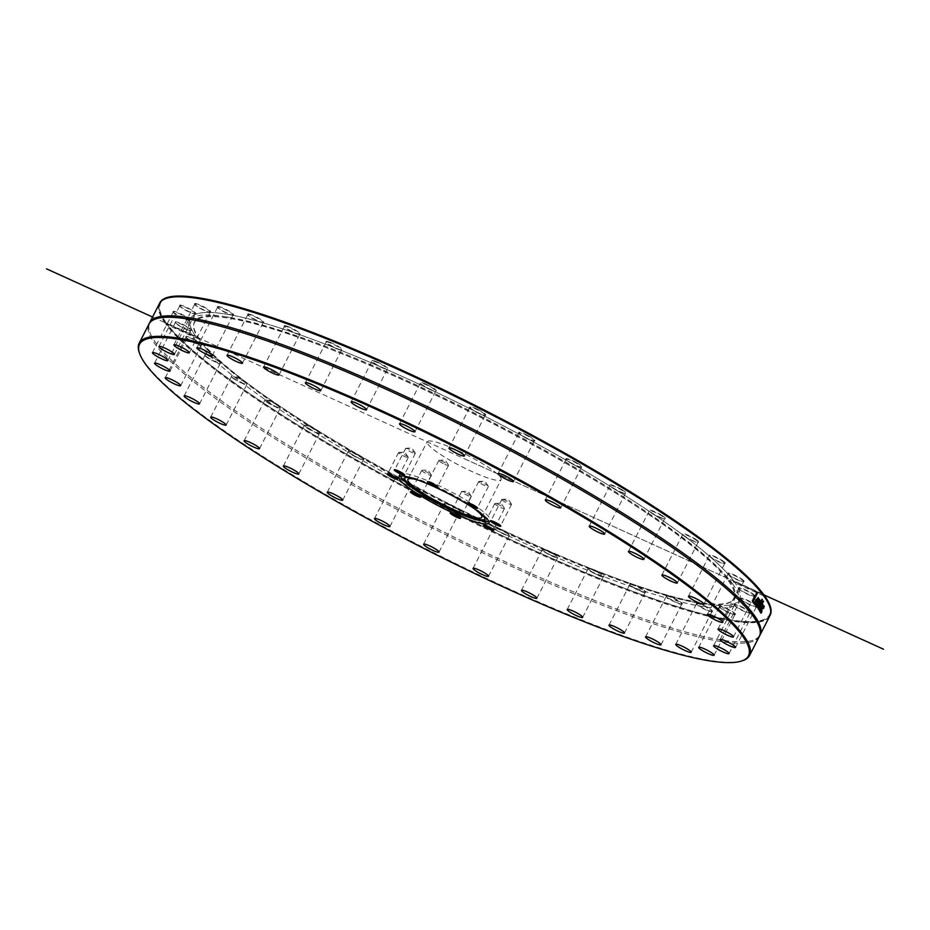 <?xml version="1.0" encoding="UTF-8"?>
<svg xmlns="http://www.w3.org/2000/svg" width="930" height="930" viewBox="0 0 930 930"><rect width="100%" height="100%" fill="white"/><g stroke="black" fill="none" stroke-linecap="round" stroke-linejoin="round"><path stroke-width="0.7" stroke-dasharray="4.65 3.49" d="M467.802 502.874A5.441 0.825 27.1 0 1 467.813 502.805A5.441 0.825 27.1 0 1 467.93 502.712A5.441 0.825 27.1 0 1 475.265 505.792A5.441 0.825 27.1 0 1 477.497 507.606A5.441 0.825 27.1 0 1 477.497 507.757A5.441 0.825 27.1 0 1 477.439 507.803M480.903 483.53A5.441 0.825 -152.9 0 0 488.355 486.53A5.441 0.825 -152.9 0 0 488.285 486.25A5.441 0.825 -152.9 0 0 483.891 483.309A5.441 0.825 -152.9 0 0 478.938 481.461A5.441 0.825 -152.9 0 0 478.671 481.566A5.441 0.825 -152.9 0 0 480.903 483.53M427.951 481.717A5.441 0.825 27.1 0 1 427.963 481.647A5.441 0.825 27.1 0 1 428.079 481.566A5.441 0.825 27.1 0 1 431.764 482.705A5.441 0.825 27.1 0 1 437.646 486.46A5.441 0.825 27.1 0 1 437.646 486.611A5.441 0.825 27.1 0 1 437.6 486.657M444.714 464.326A5.441 0.825 -152.9 0 0 448.504 465.372A5.441 0.825 -152.9 0 0 448.446 465.105A5.441 0.825 -152.9 0 0 444.052 462.164A5.441 0.825 -152.9 0 0 439.088 460.315A5.441 0.825 -152.9 0 0 438.832 460.42A5.441 0.825 -152.9 0 0 444.714 464.326M394.773 469.685A5.441 0.825 27.1 0 1 394.785 469.615A5.441 0.825 27.1 0 1 394.913 469.534A5.441 0.825 27.1 0 1 395.541 469.557A5.441 0.825 27.1 0 1 400.807 471.777A5.441 0.825 27.1 0 1 404.469 474.428A5.441 0.825 27.1 0 1 404.469 474.567A5.441 0.825 27.1 0 1 404.422 474.625M414.582 453.398A5.441 0.825 -152.9 0 0 415.338 453.34A5.441 0.825 -152.9 0 0 415.268 453.061A5.441 0.825 -152.9 0 0 410.874 450.12A5.441 0.825 -152.9 0 0 405.91 448.283A5.441 0.825 -152.9 0 0 405.654 448.388A5.441 0.825 -152.9 0 0 408.956 450.98A5.441 0.825 -152.9 0 0 414.582 453.398M387.705 473.812A5.441 0.825 27.1 0 1 387.717 473.742A5.441 0.825 27.1 0 1 387.833 473.661A5.441 0.825 27.1 0 1 392.6 475.311A5.441 0.825 27.1 0 1 397.296 478.369A5.441 0.825 27.1 0 1 397.401 478.555A5.441 0.825 27.1 0 1 397.401 478.694A5.441 0.825 27.1 0 1 397.354 478.752M408.165 457.142A5.441 0.825 -152.9 0 0 403.713 454.212A5.441 0.825 -152.9 0 0 398.842 452.41A5.441 0.825 -152.9 0 0 398.586 452.515A5.441 0.825 -152.9 0 0 403.05 455.735A5.441 0.825 -152.9 0 0 408.27 457.467A5.441 0.825 -152.9 0 0 408.2 457.188A5.441 0.825 -152.9 0 0 408.165 457.142M410.886 491.679A5.441 0.825 27.1 0 1 410.897 491.61A5.441 0.825 27.1 0 1 411.014 491.528A5.441 0.825 27.1 0 1 418.349 494.609A5.441 0.825 27.1 0 1 420.581 496.422A5.441 0.825 27.1 0 1 420.581 496.574A5.441 0.825 27.1 0 1 420.534 496.62M429.218 473.37A5.441 0.825 -152.9 0 0 422.022 470.278A5.441 0.825 -152.9 0 0 421.755 470.382A5.441 0.825 -152.9 0 0 426.219 473.603A5.441 0.825 -152.9 0 0 431.439 475.335A5.441 0.825 -152.9 0 0 431.369 475.067A5.441 0.825 -152.9 0 0 429.218 473.37M450.725 512.837A5.441 0.825 27.1 0 1 450.748 512.767A5.441 0.825 27.1 0 1 450.864 512.674A5.441 0.825 27.1 0 1 454.538 513.813A5.441 0.825 27.1 0 1 460.42 517.568A5.441 0.825 27.1 0 1 460.42 517.719A5.441 0.825 27.1 0 1 460.373 517.766M465.395 492.586A5.441 0.825 -152.9 0 0 461.861 491.424A5.441 0.825 -152.9 0 0 461.606 491.528A5.441 0.825 -152.9 0 0 466.07 494.748A5.441 0.825 -152.9 0 0 471.289 496.492A5.441 0.825 -152.9 0 0 471.219 496.213A5.441 0.825 -152.9 0 0 465.395 492.586M483.902 524.869A5.441 0.825 27.1 0 1 483.914 524.799A5.441 0.825 27.1 0 1 484.03 524.718A5.441 0.825 27.1 0 1 484.67 524.741A5.441 0.825 27.1 0 1 489.936 526.961A5.441 0.825 27.1 0 1 493.598 529.612A5.441 0.825 27.1 0 1 493.598 529.751A5.441 0.825 27.1 0 1 493.551 529.809M495.527 503.514A5.441 0.825 -152.9 0 0 495.039 503.467A5.441 0.825 -152.9 0 0 494.783 503.572A5.441 0.825 -152.9 0 0 499.247 506.78A5.441 0.825 -152.9 0 0 504.455 508.524A5.441 0.825 -152.9 0 0 504.397 508.245A5.441 0.825 -152.9 0 0 500.549 505.595A5.441 0.825 -152.9 0 0 495.527 503.514M490.97 520.742A5.441 0.825 27.1 0 1 490.982 520.672A5.441 0.825 27.1 0 1 491.098 520.591A5.441 0.825 27.1 0 1 495.864 522.242A5.441 0.825 27.1 0 1 500.573 525.299A5.441 0.825 27.1 0 1 500.666 525.485A5.441 0.825 27.1 0 1 500.666 525.624A5.441 0.825 27.1 0 1 500.619 525.683M501.944 499.77A5.441 0.825 -152.9 0 0 507.024 503.014A5.441 0.825 -152.9 0 0 511.535 504.397A5.441 0.825 -152.9 0 0 511.465 504.118A5.441 0.825 -152.9 0 0 507.071 501.177A5.441 0.825 -152.9 0 0 502.107 499.34A5.441 0.825 -152.9 0 0 501.851 499.445A5.441 0.825 -152.9 0 0 501.944 499.77M139.175 352.249A342.821 52.394 -152.9 0 0 145.452 363.479A342.821 52.394 -152.9 0 0 441.89 556.768A342.821 52.394 -152.9 0 0 742.198 660.823M759.322 636.411A342.821 52.394 27.1 0 1 520.079 570.288A342.821 52.394 27.1 0 1 148.963 324.07M769.808 615.916A342.821 52.394 27.1 0 1 486.285 529.031A342.821 52.394 27.1 0 1 165.877 324.128L167.168 324.024A341.996 52.278 -152.9 0 0 510.64 539.586A341.996 52.278 -152.9 0 0 769.47 605.756M759.647 635.69A342.821 52.394 27.1 0 1 747.743 641.386A342.821 52.394 27.1 0 1 520.8 568.893A342.821 52.394 27.1 0 1 151.706 336.369A342.821 52.394 27.1 0 1 149.358 323.384M167.888 297.902A341.996 52.278 -152.9 0 0 166.412 322.989L165.54 323.663A342.821 52.394 27.1 0 1 159.448 303.575M762.833 594.026L733.514 580.704L733.456 582.087L734.27 581.738L763.17 594.875M733.456 582.087L734.27 581.738A308.376 47.139 27.1 0 1 739.524 599.501A308.376 47.139 27.1 0 1 485.007 521.602A308.376 47.139 27.1 0 1 196.486 337.346L195.742 337.764L165.714 324.117M757.869 608.766L761.728 599.094L758.764 607.464L763.216 601.222L759.101 607.615M754.102 602.129L753.567 603.163L752.184 601.524L756.997 593.119M756.915 600.71L757.845 599.42M757.497 599.269L757.438 598.362M754.8 604.639L755.334 600.024L757.927 597.479M754.939 603.512L755.916 603.419L755.3 604.628M758.031 598.804L756.741 601.896L755.59 600.466M759.136 601.594L757.485 605.686L760.589 601.245L757.776 605.825M756.032 605.837L758.613 598.641L756.555 604.454L759.624 600.396M757.055 607.011L758.857 601.466L756.846 604.581M760.356 609.627L760.81 607.511L759.647 609.917L760.717 609.789M760.17 610.685L759.729 611.556L759.891 610.545M761.589 607.906L760.542 609.952M762.798 605.105L762.03 607.058M759.415 610.998L759.752 608.173L760.961 606.581L761.751 606.918L762.286 605.581L761.589 604.919L762.53 603.954M760.601 612.975L761.589 608.58L763.867 605.965L763.274 608.232L763.367 606.93L761.786 608.894L760.601 612.975M167.168 324.024L196.486 337.346L195.73 336.311L166.412 322.989M195.73 336.311A308.376 47.139 27.1 0 1 190.476 318.548A308.376 47.139 27.1 0 1 444.993 396.447A308.376 47.139 27.1 0 1 733.514 580.704M724.005 561.755A9.079 1.383 27.1 0 1 725.051 563.464A9.079 1.383 27.1 0 1 716.53 560.418A9.079 1.383 27.1 0 1 709.079 555.291A9.079 1.383 27.1 0 1 714.6 556.442A9.079 1.383 27.1 0 1 724.005 561.755M662.125 515.592A9.079 1.383 27.1 0 1 665.066 518.649A9.079 1.383 27.1 0 1 656.545 515.604A9.079 1.383 27.1 0 1 649.094 510.477A9.079 1.383 27.1 0 1 653.325 511.082A9.079 1.383 27.1 0 1 662.125 515.592M576.461 462.617A9.079 1.383 27.1 0 1 581.901 467.151A9.079 1.383 27.1 0 1 573.38 464.117A9.079 1.383 27.1 0 1 565.928 458.978A9.079 1.383 27.1 0 1 576.461 462.617M477.357 409.2A9.079 1.383 27.1 0 1 485.588 415.199A9.079 1.383 27.1 0 1 477.067 412.153A9.079 1.383 27.1 0 1 469.615 407.026A9.079 1.383 27.1 0 1 477.357 409.2M376.755 361.793A9.079 1.383 27.1 0 1 385.113 366.199A9.079 1.383 27.1 0 1 387.74 369.047A9.079 1.383 27.1 0 1 379.219 366.002A9.079 1.383 27.1 0 1 371.768 360.875A9.079 1.383 27.1 0 1 376.755 361.793M286.8 326.116A9.079 1.383 27.1 0 1 296.391 330.685A9.079 1.383 27.1 0 1 300.169 334.254A9.079 1.383 27.1 0 1 291.648 331.22A9.079 1.383 27.1 0 1 284.196 326.081A9.079 1.383 27.1 0 1 286.8 326.116M218.341 306.47A9.079 1.383 27.1 0 1 228.373 310.713A9.079 1.383 27.1 0 1 233.418 315.038A9.079 1.383 27.1 0 1 224.897 311.992A9.079 1.383 27.1 0 1 217.446 306.865A9.079 1.383 27.1 0 1 218.341 306.47M179.641 305.226A9.079 1.383 27.1 0 1 189.15 308.621A9.079 1.383 27.1 0 1 195.556 313.701A9.079 1.383 27.1 0 1 187.046 310.655A9.079 1.383 27.1 0 1 179.595 305.528A9.079 1.383 27.1 0 1 179.641 305.226M175.34 322.536A9.079 1.383 27.1 0 1 175.177 322.233A9.079 1.383 27.1 0 1 183.896 324.896A9.079 1.383 27.1 0 1 191.15 330.406A9.079 1.383 27.1 0 1 183.198 327.651A9.079 1.383 27.1 0 1 175.34 322.536A8.672 1.325 -152.9 0 0 175.363 322.768A8.672 1.325 -152.9 0 0 175.514 323.047A8.672 1.325 -152.9 0 0 183.012 327.941A8.672 1.325 -152.9 0 0 190.615 330.569A8.672 1.325 -152.9 0 0 190.801 330.441A8.672 1.325 -152.9 0 0 190.638 329.929A8.672 1.325 -152.9 0 0 182.536 324.744A8.672 1.325 -152.9 0 0 175.363 322.536L154.554 363.2M173.061 311.643A9.079 1.383 27.1 0 1 181.931 314.433A9.079 1.383 27.1 0 1 189.046 319.874A9.079 1.383 27.1 0 1 180.525 316.828A9.079 1.383 27.1 0 1 173.073 311.701A9.079 1.383 27.1 0 1 173.061 311.643M194.893 303.482A9.079 1.383 27.1 0 1 204.774 307.365A9.079 1.383 27.1 0 1 210.506 312.073A9.079 1.383 27.1 0 1 201.984 309.027A9.079 1.383 27.1 0 1 194.533 303.901A9.079 1.383 27.1 0 1 194.893 303.482M249.298 314.096A9.079 1.383 27.1 0 1 259.214 318.56A9.079 1.383 27.1 0 1 263.608 322.512A9.079 1.383 27.1 0 1 255.099 319.467A9.079 1.383 27.1 0 1 247.647 314.34A9.079 1.383 27.1 0 1 249.298 314.096M329.731 342.182A9.079 1.383 27.1 0 1 338.776 346.727A9.079 1.383 27.1 0 1 341.961 349.924A9.079 1.383 27.1 0 1 333.44 346.89A9.079 1.383 27.1 0 1 325.988 341.752A9.079 1.383 27.1 0 1 329.731 342.182M426.475 384.357A9.079 1.383 27.1 0 1 436.1 391.019A9.079 1.383 27.1 0 1 427.591 387.984A9.079 1.383 27.1 0 1 420.139 382.846A9.079 1.383 27.1 0 1 426.475 384.357M527.868 435.542A9.079 1.383 27.1 0 1 534.68 440.832A9.079 1.383 27.1 0 1 526.159 437.798A9.079 1.383 27.1 0 1 518.707 432.659A9.079 1.383 27.1 0 1 527.868 435.542M621.67 489.564A9.079 1.383 27.1 0 1 625.809 493.353A9.079 1.383 27.1 0 1 617.288 490.319A9.079 1.383 27.1 0 1 609.836 485.181A9.079 1.383 27.1 0 1 613.451 485.565A9.079 1.383 27.1 0 1 621.67 489.564M696.582 539.9A9.079 1.383 27.1 0 1 698.488 542.26A9.079 1.383 27.1 0 1 689.967 539.214A9.079 1.383 27.1 0 1 682.515 534.087A9.079 1.383 27.1 0 1 687.375 534.948A9.079 1.383 27.1 0 1 696.582 539.9M743.558 580.483A9.079 1.383 27.1 0 1 743.954 581.634A9.079 1.383 27.1 0 1 735.432 578.588A9.079 1.383 27.1 0 1 727.981 573.461A9.079 1.383 27.1 0 1 734.188 574.903A9.079 1.383 27.1 0 1 743.558 580.483M186.442 337.567A9.079 1.383 27.1 0 1 185.849 336.8A9.079 1.383 27.1 0 1 194.568 339.462A9.079 1.383 27.1 0 1 201.822 344.972A9.079 1.383 27.1 0 1 194.568 342.566A9.079 1.383 27.1 0 1 186.442 337.567M233.418 378.15A9.079 1.383 27.1 0 1 231.314 376.173A9.079 1.383 27.1 0 1 240.033 378.836A9.079 1.383 27.1 0 1 247.287 384.346A9.079 1.383 27.1 0 1 241.44 382.59A9.079 1.383 27.1 0 1 233.418 378.15M308.33 428.486A9.079 1.383 27.1 0 1 303.994 425.08A9.079 1.383 27.1 0 1 312.713 427.73A9.079 1.383 27.1 0 1 319.967 433.252A9.079 1.383 27.1 0 1 308.33 428.486M402.132 482.507A9.079 1.383 27.1 0 1 395.122 477.601A9.079 1.383 27.1 0 1 403.841 480.252A9.079 1.383 27.1 0 1 411.095 485.774A9.079 1.383 27.1 0 1 402.132 482.507M503.525 533.692A9.079 1.383 27.1 0 1 493.702 527.403A9.079 1.383 27.1 0 1 502.409 530.065A9.079 1.383 27.1 0 1 509.675 535.587A9.079 1.383 27.1 0 1 503.525 533.692M600.269 575.868A9.079 1.383 27.1 0 1 587.841 568.509A9.079 1.383 27.1 0 1 596.56 571.159A9.079 1.383 27.1 0 1 603.814 576.681A9.079 1.383 27.1 0 1 600.269 575.868M680.702 603.954A9.079 1.383 27.1 0 1 671.96 600.164A9.079 1.383 27.1 0 1 666.194 595.921A9.079 1.383 27.1 0 1 674.901 598.583A9.079 1.383 27.1 0 1 682.167 604.093A9.079 1.383 27.1 0 1 680.702 603.954M735.107 614.567A9.079 1.383 27.1 0 1 726.458 611.336A9.079 1.383 27.1 0 1 719.297 606.36A9.079 1.383 27.1 0 1 728.016 609.022A9.079 1.383 27.1 0 1 735.27 614.532A9.079 1.383 27.1 0 1 735.107 614.567M756.939 606.407A9.079 1.383 27.1 0 1 756.729 606.732A9.079 1.383 27.1 0 1 748.208 603.686A9.079 1.383 27.1 0 1 740.757 598.56A9.079 1.383 27.1 0 1 748.359 600.664A9.079 1.383 27.1 0 1 756.939 606.407M754.66 595.525A9.079 1.383 27.1 0 1 754.625 596.2A9.079 1.383 27.1 0 1 746.104 593.154A9.079 1.383 27.1 0 1 738.653 588.027A9.079 1.383 27.1 0 1 745.546 589.794A9.079 1.383 27.1 0 1 754.66 595.525M750.359 612.823A9.079 1.383 27.1 0 1 750.219 612.905A9.079 1.383 27.1 0 1 741.698 609.859A9.079 1.383 27.1 0 1 734.247 604.733A9.079 1.383 27.1 0 1 742.547 607.185A9.079 1.383 27.1 0 1 750.359 612.823M711.659 611.58A9.079 1.383 27.1 0 1 702.836 608.011A9.079 1.383 27.1 0 1 696.384 603.396A9.079 1.383 27.1 0 1 705.103 606.058A9.079 1.383 27.1 0 1 712.357 611.568A9.079 1.383 27.1 0 1 711.659 611.58M643.2 591.933A9.079 1.383 27.1 0 1 634.748 588.039A9.079 1.383 27.1 0 1 629.645 584.18A9.079 1.383 27.1 0 1 638.352 586.83A9.079 1.383 27.1 0 1 645.606 592.352A9.079 1.383 27.1 0 1 643.2 591.933M553.245 556.256A9.079 1.383 27.1 0 1 542.062 549.386A9.079 1.383 27.1 0 1 550.781 552.048A9.079 1.383 27.1 0 1 558.035 557.558A9.079 1.383 27.1 0 1 553.245 556.256M452.643 508.85A9.079 1.383 27.1 0 1 444.215 503.235A9.079 1.383 27.1 0 1 452.933 505.897A9.079 1.383 27.1 0 1 460.187 511.407A9.079 1.383 27.1 0 1 452.643 508.85M353.54 455.444A9.079 1.383 27.1 0 1 347.901 451.283A9.079 1.383 27.1 0 1 356.62 453.933A9.079 1.383 27.1 0 1 363.874 459.455A9.079 1.383 27.1 0 1 353.54 455.444M267.875 402.458A9.079 1.383 27.1 0 1 264.736 399.784A9.079 1.383 27.1 0 1 273.455 402.446A9.079 1.383 27.1 0 1 280.709 407.956A9.079 1.383 27.1 0 1 267.875 402.458M205.995 356.295A9.079 1.383 27.1 0 1 204.751 354.969A9.079 1.383 27.1 0 1 213.47 357.632A9.079 1.383 27.1 0 1 220.724 363.142A9.079 1.383 27.1 0 1 214.179 361.061A9.079 1.383 27.1 0 1 205.995 356.295M732.584 583.796A308.376 47.139 27.1 0 1 738.211 602.082A308.376 47.139 27.1 0 1 442.215 503.56A308.376 47.139 27.1 0 1 189.162 321.117A308.376 47.139 27.1 0 1 224.304 316.607A308.376 47.139 27.1 0 1 485.158 419.639A308.376 47.139 27.1 0 1 721.32 570.939A308.376 47.139 27.1 0 1 732.584 583.796M728.725 574.728A8.672 1.325 -152.9 0 0 736.502 579.495A8.672 1.325 -152.9 0 0 743.419 581.796A8.672 1.325 -152.9 0 0 743.605 581.657A8.672 1.325 -152.9 0 0 743.047 580.704A8.672 1.325 -152.9 0 0 734.677 575.647A8.672 1.325 -152.9 0 0 728.167 573.764A8.672 1.325 -152.9 0 0 728.167 573.996A8.672 1.325 -152.9 0 0 728.725 574.728M710.45 557.093A8.672 1.325 -152.9 0 0 718.262 561.65A8.672 1.325 -152.9 0 0 724.517 563.626A8.672 1.325 -152.9 0 0 724.702 563.499A8.672 1.325 -152.9 0 0 723.517 561.999A8.672 1.325 -152.9 0 0 715.112 557.175A8.672 1.325 -152.9 0 0 709.265 555.594A8.672 1.325 -152.9 0 0 709.265 555.826A8.672 1.325 -152.9 0 0 710.45 557.093M684.701 536.505A8.672 1.325 -152.9 0 0 692.362 540.737A8.672 1.325 -152.9 0 0 697.953 542.423A8.672 1.325 -152.9 0 0 698.139 542.283A8.672 1.325 -152.9 0 0 696.128 540.179A8.672 1.325 -152.9 0 0 687.898 535.68A8.672 1.325 -152.9 0 0 682.701 534.39A8.672 1.325 -152.9 0 0 682.701 534.622A8.672 1.325 -152.9 0 0 684.701 536.505M652.279 513.558A8.672 1.325 -152.9 0 0 664.532 518.812A8.672 1.325 -152.9 0 0 664.717 518.684A8.672 1.325 -152.9 0 0 661.718 515.894A8.672 1.325 -152.9 0 0 653.848 511.814A8.672 1.325 -152.9 0 0 649.279 510.779A8.672 1.325 -152.9 0 0 649.279 511.012A8.672 1.325 -152.9 0 0 652.279 513.558M614.149 488.971A8.672 1.325 -152.9 0 0 625.274 493.528A8.672 1.325 -152.9 0 0 625.46 493.388A8.672 1.325 -152.9 0 0 621.321 489.901A8.672 1.325 -152.9 0 0 610.022 485.495A8.672 1.325 -152.9 0 0 610.022 485.716A8.672 1.325 -152.9 0 0 614.149 488.971M571.497 463.489A8.672 1.325 -152.9 0 0 581.366 467.325A8.672 1.325 -152.9 0 0 581.552 467.186A8.672 1.325 -152.9 0 0 576.17 462.989A8.672 1.325 -152.9 0 0 566.114 459.292A8.672 1.325 -152.9 0 0 566.114 459.513A8.672 1.325 -152.9 0 0 571.497 463.489M525.59 437.879A8.672 1.325 -152.9 0 0 534.146 441.006A8.672 1.325 -152.9 0 0 534.332 440.867A8.672 1.325 -152.9 0 0 527.635 435.949A8.672 1.325 -152.9 0 0 518.894 432.973A8.672 1.325 -152.9 0 0 518.894 433.194A8.672 1.325 -152.9 0 0 525.59 437.879M477.846 412.932A8.672 1.325 -152.9 0 0 485.053 415.361A8.672 1.325 -152.9 0 0 485.239 415.233A8.672 1.325 -152.9 0 0 477.183 409.63A8.672 1.325 -152.9 0 0 469.801 407.328A8.672 1.325 -152.9 0 0 469.801 407.561A8.672 1.325 -152.9 0 0 477.846 412.932M429.707 389.379A8.672 1.325 -152.9 0 0 435.566 391.193A8.672 1.325 -152.9 0 0 435.752 391.053A8.672 1.325 -152.9 0 0 426.37 384.822A8.672 1.325 -152.9 0 0 420.314 383.16A8.672 1.325 -152.9 0 0 420.314 383.381A8.672 1.325 -152.9 0 0 429.707 389.379M382.625 367.966A8.672 1.325 -152.9 0 0 387.206 369.21A8.672 1.325 -152.9 0 0 387.392 369.082A8.672 1.325 -152.9 0 0 376.72 362.281A8.672 1.325 -152.9 0 0 371.954 361.177A8.672 1.325 -152.9 0 0 371.954 361.41A8.672 1.325 -152.9 0 0 382.625 367.966M338.043 349.331A8.672 1.325 -152.9 0 0 341.426 350.099A8.672 1.325 -152.9 0 0 341.612 349.959A8.672 1.325 -152.9 0 0 337.881 346.716A8.672 1.325 -152.9 0 0 329.743 342.693A8.672 1.325 -152.9 0 0 326.174 342.066A8.672 1.325 -152.9 0 0 326.174 342.287A8.672 1.325 -152.9 0 0 338.043 349.331M297.321 334.033A8.672 1.325 -152.9 0 0 299.623 334.428A8.672 1.325 -152.9 0 0 299.809 334.289A8.672 1.325 -152.9 0 0 295.484 330.696A8.672 1.325 -152.9 0 0 286.87 326.651A8.672 1.325 -152.9 0 0 284.371 326.395A8.672 1.325 -152.9 0 0 284.371 326.616A8.672 1.325 -152.9 0 0 289.242 330.313A8.672 1.325 -152.9 0 0 297.321 334.033M261.679 322.547A8.672 1.325 -152.9 0 0 263.074 322.675A8.672 1.325 -152.9 0 0 263.26 322.536A8.672 1.325 -152.9 0 0 258.319 318.583A8.672 1.325 -152.9 0 0 249.403 314.642A8.672 1.325 -152.9 0 0 247.822 314.642A8.672 1.325 -152.9 0 0 247.822 314.875A8.672 1.325 -152.9 0 0 253.332 318.92A8.672 1.325 -152.9 0 0 261.679 322.547M232.209 315.212A8.672 1.325 -152.9 0 0 232.884 315.2A8.672 1.325 -152.9 0 0 233.07 315.072A8.672 1.325 -152.9 0 0 227.49 310.76A8.672 1.325 -152.9 0 0 218.48 307.028A8.672 1.325 -152.9 0 0 217.632 307.167A8.672 1.325 -152.9 0 0 217.632 307.4A8.672 1.325 -152.9 0 0 223.793 311.806A8.672 1.325 -152.9 0 0 232.209 315.212M209.82 312.271A8.672 1.325 -152.9 0 0 209.971 312.236A8.672 1.325 -152.9 0 0 210.157 312.108A8.672 1.325 -152.9 0 0 203.914 307.435A8.672 1.325 -152.9 0 0 195.056 304.04A8.672 1.325 -152.9 0 0 194.719 304.203A8.672 1.325 -152.9 0 0 194.719 304.435A8.672 1.325 -152.9 0 0 201.543 309.19A8.672 1.325 -152.9 0 0 209.82 312.271M195.161 313.794A8.672 1.325 -152.9 0 0 195.207 313.736A8.672 1.325 -152.9 0 0 188.302 308.714A8.672 1.325 -152.9 0 0 179.816 305.772A8.672 1.325 -152.9 0 0 179.769 305.831A8.672 1.325 -152.9 0 0 179.769 306.063A8.672 1.325 -152.9 0 0 186.883 310.957A8.672 1.325 -152.9 0 0 195.021 313.863A8.672 1.325 -152.9 0 0 195.161 313.794M188.709 319.734A8.672 1.325 -152.9 0 0 181.106 314.538A8.672 1.325 -152.9 0 0 173.247 312.003A8.672 1.325 -152.9 0 0 173.236 312.178A8.672 1.325 -152.9 0 0 173.247 312.236A8.672 1.325 -152.9 0 0 180.374 317.13A8.672 1.325 -152.9 0 0 188.499 320.036A8.672 1.325 -152.9 0 0 188.685 319.908A8.672 1.325 -152.9 0 0 188.709 319.734M200.903 344.042A8.672 1.325 -152.9 0 0 192.533 338.997A8.672 1.325 -152.9 0 0 186.023 337.113A8.672 1.325 -152.9 0 0 186.023 337.334A8.672 1.325 -152.9 0 0 186.593 338.067A8.672 1.325 -152.9 0 0 194.358 342.845A8.672 1.325 -152.9 0 0 201.275 345.146A8.672 1.325 -152.9 0 0 201.461 345.007A8.672 1.325 -152.9 0 0 200.903 344.042M219.189 361.677A8.672 1.325 -152.9 0 0 210.785 356.853A8.672 1.325 -152.9 0 0 204.926 355.272A8.672 1.325 -152.9 0 0 204.926 355.504A8.672 1.325 -152.9 0 0 206.111 356.771A8.672 1.325 -152.9 0 0 213.935 361.328A8.672 1.325 -152.9 0 0 220.178 363.305A8.672 1.325 -152.9 0 0 220.364 363.177A8.672 1.325 -152.9 0 0 219.189 361.677M244.927 382.265A8.672 1.325 -152.9 0 0 236.697 377.778A8.672 1.325 -152.9 0 0 231.5 376.487A8.672 1.325 -152.9 0 0 231.5 376.708A8.672 1.325 -152.9 0 0 233.5 378.591A8.672 1.325 -152.9 0 0 241.161 382.835A8.672 1.325 -152.9 0 0 246.752 384.52A8.672 1.325 -152.9 0 0 246.938 384.381A8.672 1.325 -152.9 0 0 244.927 382.265M277.361 405.213A8.672 1.325 -152.9 0 0 269.491 401.121A8.672 1.325 -152.9 0 0 264.922 400.086A8.672 1.325 -152.9 0 0 264.922 400.319A8.672 1.325 -152.9 0 0 267.921 402.876A8.672 1.325 -152.9 0 0 280.174 408.131A8.672 1.325 -152.9 0 0 280.36 407.991A8.672 1.325 -152.9 0 0 277.361 405.213M315.479 429.788A8.672 1.325 -152.9 0 0 304.18 425.382A8.672 1.325 -152.9 0 0 304.18 425.615A8.672 1.325 -152.9 0 0 308.318 428.87A8.672 1.325 -152.9 0 0 319.432 433.415A8.672 1.325 -152.9 0 0 319.618 433.275A8.672 1.325 -152.9 0 0 315.479 429.788M358.143 455.281A8.672 1.325 -152.9 0 0 348.087 451.585A8.672 1.325 -152.9 0 0 348.087 451.817A8.672 1.325 -152.9 0 0 353.47 455.781A8.672 1.325 -152.9 0 0 363.339 459.618A8.672 1.325 -152.9 0 0 363.525 459.478A8.672 1.325 -152.9 0 0 358.143 455.281M404.039 480.891A8.672 1.325 -152.9 0 0 395.297 477.904A8.672 1.325 -152.9 0 0 395.297 478.136A8.672 1.325 -152.9 0 0 402.004 482.821A8.672 1.325 -152.9 0 0 410.549 485.937A8.672 1.325 -152.9 0 0 410.735 485.797A8.672 1.325 -152.9 0 0 404.039 480.891M451.782 505.839A8.672 1.325 -152.9 0 0 444.401 503.537A8.672 1.325 -152.9 0 0 444.401 503.769A8.672 1.325 -152.9 0 0 452.445 509.14A8.672 1.325 -152.9 0 0 459.653 511.57A8.672 1.325 -152.9 0 0 459.839 511.442A8.672 1.325 -152.9 0 0 451.782 505.839M499.933 529.391A8.672 1.325 -152.9 0 0 493.877 527.717A8.672 1.325 -152.9 0 0 493.877 527.949A8.672 1.325 -152.9 0 0 503.27 533.936A8.672 1.325 -152.9 0 0 509.129 535.75A8.672 1.325 -152.9 0 0 509.315 535.61A8.672 1.325 -152.9 0 0 499.933 529.391M547.003 550.804A8.672 1.325 -152.9 0 0 542.248 549.688A8.672 1.325 -152.9 0 0 542.248 549.921A8.672 1.325 -152.9 0 0 552.92 556.477A8.672 1.325 -152.9 0 0 557.5 557.733A8.672 1.325 -152.9 0 0 557.686 557.593A8.672 1.325 -152.9 0 0 547.003 550.804M591.585 569.439A8.672 1.325 -152.9 0 0 588.016 568.811A8.672 1.325 -152.9 0 0 588.016 569.044A8.672 1.325 -152.9 0 0 599.897 576.077A8.672 1.325 -152.9 0 0 603.268 576.844A8.672 1.325 -152.9 0 0 603.454 576.705A8.672 1.325 -152.9 0 0 599.734 573.473A8.672 1.325 -152.9 0 0 591.585 569.439M632.319 584.738A8.672 1.325 -152.9 0 0 629.819 584.482A8.672 1.325 -152.9 0 0 629.819 584.714A8.672 1.325 -152.9 0 0 634.69 588.399A8.672 1.325 -152.9 0 0 642.758 592.119A8.672 1.325 -152.9 0 0 645.071 592.515A8.672 1.325 -152.9 0 0 645.257 592.375A8.672 1.325 -152.9 0 0 640.933 588.783A8.672 1.325 -152.9 0 0 632.319 584.738M667.949 596.223A8.672 1.325 -152.9 0 0 666.368 596.223A8.672 1.325 -152.9 0 0 666.368 596.456A8.672 1.325 -152.9 0 0 671.879 600.501A8.672 1.325 -152.9 0 0 680.225 604.128A8.672 1.325 -152.9 0 0 681.62 604.268A8.672 1.325 -152.9 0 0 681.806 604.128A8.672 1.325 -152.9 0 0 676.866 600.176A8.672 1.325 -152.9 0 0 667.949 596.223M697.419 603.558A8.672 1.325 -152.9 0 0 696.558 603.698A8.672 1.325 -152.9 0 0 696.558 603.93A8.672 1.325 -152.9 0 0 702.731 608.336A8.672 1.325 -152.9 0 0 711.148 611.742A8.672 1.325 -152.9 0 0 711.81 611.731A8.672 1.325 -152.9 0 0 711.996 611.603A8.672 1.325 -152.9 0 0 706.416 607.29A8.672 1.325 -152.9 0 0 697.419 603.558M719.82 606.5A8.672 1.325 -152.9 0 0 719.483 606.662A8.672 1.325 -152.9 0 0 719.483 606.895A8.672 1.325 -152.9 0 0 726.318 611.649A8.672 1.325 -152.9 0 0 734.584 614.73A8.672 1.325 -152.9 0 0 734.735 614.707A8.672 1.325 -152.9 0 0 734.921 614.567A8.672 1.325 -152.9 0 0 728.678 609.894A8.672 1.325 -152.9 0 0 719.82 606.5M734.467 604.977A8.672 1.325 -152.9 0 0 734.421 605.035A8.672 1.325 -152.9 0 0 734.421 605.267A8.672 1.325 -152.9 0 0 741.536 610.173A8.672 1.325 -152.9 0 0 749.673 613.068A8.672 1.325 -152.9 0 0 749.813 612.998A8.672 1.325 -152.9 0 0 749.859 612.94A8.672 1.325 -152.9 0 0 742.954 607.918A8.672 1.325 -152.9 0 0 734.467 604.977M740.919 599.036A8.672 1.325 -152.9 0 0 740.943 599.094A8.672 1.325 -152.9 0 0 748.057 603.988A8.672 1.325 -152.9 0 0 756.195 606.895A8.672 1.325 -152.9 0 0 756.381 606.767A8.672 1.325 -152.9 0 0 756.392 606.592A8.672 1.325 -152.9 0 0 748.801 601.396A8.672 1.325 -152.9 0 0 740.943 598.862A8.672 1.325 -152.9 0 0 740.919 599.036M738.99 588.841A8.672 1.325 -152.9 0 0 746.488 593.735A8.672 1.325 -152.9 0 0 754.091 596.363A8.672 1.325 -152.9 0 0 754.277 596.235A8.672 1.325 -152.9 0 0 754.114 595.723A8.672 1.325 -152.9 0 0 746.011 590.538A8.672 1.325 -152.9 0 0 738.838 588.33A8.672 1.325 -152.9 0 0 738.838 588.562A8.672 1.325 -152.9 0 0 738.99 588.841M728.992 580.169A303.308 46.361 27.1 0 1 732.91 600.245A303.308 46.361 27.1 0 1 443.401 501.247A303.308 46.361 27.1 0 1 193.742 324.349A303.308 46.361 27.1 0 1 229.071 317.363A303.308 46.361 27.1 0 1 485.634 418.709A303.308 46.361 27.1 0 1 717.913 567.509A303.308 46.361 27.1 0 1 728.992 580.169M728.353 580.785A303.006 46.314 27.1 0 1 732.259 600.838A303.006 46.314 27.1 0 1 443.04 501.933A303.006 46.314 27.1 0 1 193.638 325.221A303.006 46.314 27.1 0 1 437.751 395.982A303.006 46.314 27.1 0 1 728.353 580.785M500.375 477.171A41.559 6.347 27.1 0 1 501.131 479.636A41.559 6.347 27.1 0 1 461.245 466.36A41.559 6.347 27.1 0 1 427.149 441.785A41.559 6.347 27.1 0 1 461.559 452.329A41.559 6.347 27.1 0 1 500.375 477.171M418.651 480.299A41.559 6.347 27.1 0 1 474.846 509.059M404.678 477.822A45.14 6.894 27.1 0 1 404.934 477.485A45.14 6.894 27.1 0 1 443.203 489.808A45.14 6.894 27.1 0 1 484.228 516.243A45.14 6.894 27.1 0 1 485.169 518.545A45.14 6.894 27.1 0 1 485.042 518.94M417.245 479.799A45.442 6.94 27.1 0 1 476.09 509.907M400.516 476.172A50.487 7.719 27.1 0 1 400.377 474.474A50.487 7.719 27.1 0 1 442.192 487.297A50.487 7.719 27.1 0 1 489.343 517.487A50.487 7.719 27.1 0 1 490.261 520.475A50.487 7.719 27.1 0 1 488.82 521.358M484.518 521.219A50.487 7.719 27.1 0 1 441.808 504.351A50.487 7.719 27.1 0 1 403.143 479.578M769.994 615.544A342.821 52.394 27.1 0 1 441.134 505.676A342.821 52.394 27.1 0 1 159.646 303.215A342.821 52.394 27.1 0 0 441.134 505.676A342.821 52.394 27.1 0 0 769.994 615.544M733.898 581.227A308.376 47.139 27.1 0 1 381.916 468.081A308.376 47.139 27.1 0 1 279.186 327.767A308.376 47.139 27.1 0 1 733.898 581.227M465 459.025L763.925 594.875M152.567 317.037L762.995 594.456M478.671 481.566L467.813 502.805M488.355 486.53L477.497 507.757M438.832 460.42L427.963 481.647M448.504 465.372L437.646 486.611M405.654 448.388L394.785 469.615M415.338 453.34L404.469 474.567M398.586 452.515L387.717 473.742M408.27 457.467L397.401 478.694M421.755 470.382L410.897 491.61M431.439 475.335L420.581 496.574M461.606 491.528L450.748 512.767M471.289 496.492L460.42 517.719M494.783 503.572L483.914 524.799M504.455 508.524L493.598 529.751M488.285 486.25L484.983 481.17L478.938 481.461M448.446 465.105L445.145 460.025L439.088 460.315M415.268 453.061L411.967 447.993L405.91 448.283M408.2 457.188L404.899 452.12L398.842 452.41M431.369 475.067L428.067 469.987L422.022 470.278M471.219 496.213L467.918 491.133L461.861 491.424M504.397 508.245L501.096 503.177L495.039 503.467M501.851 499.445L490.982 520.672M511.535 504.397L500.666 525.624M511.465 504.118L508.164 499.05L502.107 499.34M763.577 595.816L733.549 582.168M738.211 602.082L739.524 599.501M189.162 321.117L190.476 318.548M722.796 622.321L743.605 581.657M707.358 614.416L728.167 573.764M703.894 604.151L724.702 563.499M688.456 596.258L709.265 555.594M677.331 582.947L698.139 542.283M661.893 575.042L682.701 534.39M643.909 559.337L664.717 518.684M628.471 551.444L649.279 510.779M604.651 534.053L625.46 493.388M589.213 526.148L610.022 485.495M560.744 507.85L581.552 467.186M545.306 499.945L566.114 459.292M513.523 481.531L534.332 440.867M498.085 473.626L518.894 432.973M464.43 455.886L485.239 415.233M448.992 447.993L469.801 407.328M414.943 431.718L435.752 391.053M399.505 423.813L420.314 383.16M366.583 409.735L387.392 369.082M351.145 401.83L371.954 361.177M320.803 390.623L341.612 349.959M305.366 382.718L326.174 342.066M279 374.953L299.809 334.289M263.562 367.048L284.371 326.395M242.451 363.2L263.26 322.536M227.013 355.295L247.822 314.642M212.261 355.725L233.07 315.072M196.823 347.832L217.632 307.167M189.348 352.761L210.157 312.108M173.91 344.867L194.719 304.203M174.398 354.388L195.207 313.736M158.96 346.495L179.769 305.831M167.888 360.561L188.685 319.908M152.45 352.668L173.247 312.003M169.992 371.093L190.801 330.441M180.664 385.671L201.461 345.007M165.226 377.766L186.023 337.113M199.566 403.829L220.364 363.177M184.128 395.936L204.926 355.272M226.13 425.045L246.938 384.381M210.692 417.14L231.5 376.487M259.551 448.644L280.36 407.991M244.113 440.75L264.922 400.086M298.809 473.94L319.618 433.275M283.371 466.035L304.18 425.382M342.717 500.142L363.525 459.478M327.279 492.237L348.087 451.585M389.937 526.461L410.735 485.797M374.499 518.556L395.297 477.904M439.03 552.095L459.839 511.442M423.592 544.201L444.401 503.537M488.506 576.275L509.315 535.61M473.068 568.37L493.877 527.717M536.877 598.257L557.686 557.593M521.439 590.352L542.248 549.688M582.657 617.369L603.454 576.705M567.219 609.464L588.016 568.811M624.448 633.039L645.257 592.375M609.011 625.134L629.819 584.482M660.998 644.792L681.806 604.128M645.56 636.887L666.368 596.223M691.199 652.256L711.996 611.603M675.761 644.362L696.558 603.698M714.112 655.22L734.921 614.567M698.674 647.327L719.483 606.662M729.05 653.592L749.859 612.94M713.612 645.699L734.421 605.035M735.572 647.419L756.381 606.767M720.134 639.526L740.943 598.862M733.468 636.887L754.277 596.235M718.03 628.994L738.838 588.33M151.706 336.369C145.766 325.477 148.951 319.246 161.262 317.688M747.743 641.386C760.054 639.817 763.239 633.597 757.311 622.693M229.071 317.363L224.304 316.607M717.913 567.509L721.32 570.939M732.259 600.838L732.91 600.245M193.638 325.221L193.742 324.349M481.868 517.289L501.131 479.636M407.875 479.427L427.149 441.785M404.934 477.485L404.283 478.078M485.169 518.545L485.065 519.417M488.948 523.044L490.261 520.475M399.063 477.044L400.377 474.474"/><path stroke-width="1.4" d="M477.439 507.803A5.441 0.825 27.1 0 1 470.034 504.769A5.441 0.825 27.1 0 1 467.802 502.874M475.276 506.187A5.847 0.895 -152.9 0 0 467.383 502.886A5.847 0.895 -152.9 0 0 472.056 506.432A5.847 0.895 -152.9 0 0 477.671 508.14A5.847 0.895 -152.9 0 0 475.276 506.187M145.789 364.525A341.996 52.278 27.1 0 1 139.535 353.319A341.996 52.278 27.1 0 1 467.825 453.515A341.996 52.278 27.1 0 1 741.117 661.16A341.996 52.278 27.1 0 1 441.529 557.349A341.996 52.278 27.1 0 1 145.789 364.525M431.497 482.949A5.847 0.895 -152.9 0 0 427.544 481.74A5.847 0.895 -152.9 0 0 432.218 485.286A5.847 0.895 -152.9 0 0 437.821 486.995A5.847 0.895 -152.9 0 0 431.497 482.949M387.275 474.265A5.847 0.895 -152.9 0 0 393.146 477.95A5.847 0.895 -152.9 0 0 397.587 479.09A5.847 0.895 -152.9 0 0 392.786 475.788A5.847 0.895 -152.9 0 0 387.299 473.823A5.847 0.895 -152.9 0 0 387.275 474.265M456.525 517.138A5.847 0.895 -152.9 0 0 460.606 518.103A5.847 0.895 -152.9 0 0 455.805 514.802A5.847 0.895 -152.9 0 0 450.318 512.849A5.847 0.895 -152.9 0 0 456.525 517.138M500.735 525.822A5.847 0.895 -152.9 0 0 495.69 522.532A5.847 0.895 -152.9 0 0 490.563 520.754A5.847 0.895 -152.9 0 0 495.237 524.299A5.847 0.895 -152.9 0 0 500.851 526.02A5.847 0.895 -152.9 0 0 500.735 525.822M488.029 520.044A50.487 7.719 27.1 0 1 488.948 523.044A50.487 7.719 27.1 0 1 440.495 506.908A50.487 7.719 27.1 0 1 399.063 477.044A50.487 7.719 27.1 0 1 440.878 489.866A50.487 7.719 27.1 0 1 488.029 520.044M718.181 629.505A8.672 1.325 27.1 0 1 718.03 628.994A8.672 1.325 27.1 0 1 726.353 631.761A8.672 1.325 27.1 0 1 733.468 636.887A8.672 1.325 27.1 0 1 726.284 634.69A8.672 1.325 27.1 0 1 718.181 629.505M720.122 639.689A8.672 1.325 27.1 0 1 720.134 639.526A8.672 1.325 27.1 0 1 728.457 642.293A8.672 1.325 27.1 0 1 735.572 647.419A8.672 1.325 27.1 0 1 727.713 644.885A8.672 1.325 27.1 0 1 720.122 639.689M713.659 645.641A8.672 1.325 27.1 0 1 722.145 648.57A8.672 1.325 27.1 0 1 729.05 653.592A8.672 1.325 27.1 0 1 720.738 650.826A8.672 1.325 27.1 0 1 713.612 645.699A8.672 1.325 27.1 0 1 713.659 645.641M699.011 647.164A8.672 1.325 27.1 0 1 707.87 650.558A8.672 1.325 27.1 0 1 714.112 655.22A8.672 1.325 27.1 0 1 705.789 652.453A8.672 1.325 27.1 0 1 698.674 647.327A8.672 1.325 27.1 0 1 699.011 647.164M676.61 644.211A8.672 1.325 27.1 0 1 685.608 647.943A8.672 1.325 27.1 0 1 691.199 652.256A8.672 1.325 27.1 0 1 682.876 649.489A8.672 1.325 27.1 0 1 675.761 644.362A8.672 1.325 27.1 0 1 676.61 644.211M647.152 636.887A8.672 1.325 27.1 0 1 656.057 640.828A8.672 1.325 27.1 0 1 660.998 644.792A8.672 1.325 27.1 0 1 652.686 642.014A8.672 1.325 27.1 0 1 645.56 636.887A8.672 1.325 27.1 0 1 647.152 636.887M611.51 625.402A8.672 1.325 27.1 0 1 620.124 629.436A8.672 1.325 27.1 0 1 624.448 633.039A8.672 1.325 27.1 0 1 616.125 630.273A8.672 1.325 27.1 0 1 609.011 625.134A8.672 1.325 27.1 0 1 611.51 625.402M570.776 610.103A8.672 1.325 27.1 0 1 578.925 614.125A8.672 1.325 27.1 0 1 582.657 617.369A8.672 1.325 27.1 0 1 574.333 614.602A8.672 1.325 27.1 0 1 567.219 609.464A8.672 1.325 27.1 0 1 570.776 610.103M526.206 591.457A8.672 1.325 27.1 0 1 536.877 598.257A8.672 1.325 27.1 0 1 528.554 595.479A8.672 1.325 27.1 0 1 521.439 590.352A8.672 1.325 27.1 0 1 526.206 591.457M479.124 570.044A8.672 1.325 27.1 0 1 488.506 576.275A8.672 1.325 27.1 0 1 480.194 573.508A8.672 1.325 27.1 0 1 473.068 568.37A8.672 1.325 27.1 0 1 479.124 570.044M430.985 546.503A8.672 1.325 27.1 0 1 439.03 552.095A8.672 1.325 27.1 0 1 430.706 549.328A8.672 1.325 27.1 0 1 423.592 544.201A8.672 1.325 27.1 0 1 430.985 546.503M383.23 521.544A8.672 1.325 27.1 0 1 389.937 526.461A8.672 1.325 27.1 0 1 381.614 523.695A8.672 1.325 27.1 0 1 374.499 518.556A8.672 1.325 27.1 0 1 383.23 521.544M337.334 495.934A8.672 1.325 27.1 0 1 342.717 500.142A8.672 1.325 27.1 0 1 334.393 497.376A8.672 1.325 27.1 0 1 327.279 492.237A8.672 1.325 27.1 0 1 337.334 495.934M294.671 470.452A8.672 1.325 27.1 0 1 298.809 473.94A8.672 1.325 27.1 0 1 290.486 471.173A8.672 1.325 27.1 0 1 283.371 466.035A8.672 1.325 27.1 0 1 294.671 470.452M256.552 445.865A8.672 1.325 27.1 0 1 259.551 448.644A8.672 1.325 27.1 0 1 251.228 445.877A8.672 1.325 27.1 0 1 244.113 440.75A8.672 1.325 27.1 0 1 248.682 441.785A8.672 1.325 27.1 0 1 256.552 445.865M224.118 422.929A8.672 1.325 27.1 0 1 226.13 425.045A8.672 1.325 27.1 0 1 217.806 422.267A8.672 1.325 27.1 0 1 210.692 417.14A8.672 1.325 27.1 0 1 215.888 418.442A8.672 1.325 27.1 0 1 224.118 422.929M198.381 402.33A8.672 1.325 27.1 0 1 199.566 403.829A8.672 1.325 27.1 0 1 191.243 401.063A8.672 1.325 27.1 0 1 184.128 395.936A8.672 1.325 27.1 0 1 189.976 397.517A8.672 1.325 27.1 0 1 198.381 402.33M180.095 384.706A8.672 1.325 27.1 0 1 180.664 385.671A8.672 1.325 27.1 0 1 172.341 382.893A8.672 1.325 27.1 0 1 165.226 377.766A8.672 1.325 27.1 0 1 171.736 379.649A8.672 1.325 27.1 0 1 180.095 384.706M169.83 370.582A8.672 1.325 27.1 0 1 169.992 371.093A8.672 1.325 27.1 0 1 161.669 368.327A8.672 1.325 27.1 0 1 154.554 363.2A8.672 1.325 27.1 0 1 161.739 365.397A8.672 1.325 27.1 0 1 169.83 370.582M167.9 360.398A8.672 1.325 27.1 0 1 167.888 360.561A8.672 1.325 27.1 0 1 159.565 357.794A8.672 1.325 27.1 0 1 152.45 352.668A8.672 1.325 27.1 0 1 160.297 355.202A8.672 1.325 27.1 0 1 167.9 360.398M174.363 354.446A8.672 1.325 27.1 0 1 165.877 351.517A8.672 1.325 27.1 0 1 158.96 346.495A8.672 1.325 27.1 0 1 167.284 349.262A8.672 1.325 27.1 0 1 174.398 354.388A8.672 1.325 27.1 0 1 174.363 354.446M189.011 352.923A8.672 1.325 27.1 0 1 180.153 349.529A8.672 1.325 27.1 0 1 173.91 344.867A8.672 1.325 27.1 0 1 182.233 347.634A8.672 1.325 27.1 0 1 189.348 352.761A8.672 1.325 27.1 0 1 189.011 352.923M211.412 355.876A8.672 1.325 27.1 0 1 202.403 352.145A8.672 1.325 27.1 0 1 196.823 347.832A8.672 1.325 27.1 0 1 205.146 350.598A8.672 1.325 27.1 0 1 212.261 355.725A8.672 1.325 27.1 0 1 211.412 355.876M240.87 363.2A8.672 1.325 27.1 0 1 231.954 359.259A8.672 1.325 27.1 0 1 227.013 355.295A8.672 1.325 27.1 0 1 235.337 358.073A8.672 1.325 27.1 0 1 242.451 363.2A8.672 1.325 27.1 0 1 240.87 363.2M276.512 374.685A8.672 1.325 27.1 0 1 267.887 370.651A8.672 1.325 27.1 0 1 263.562 367.048A8.672 1.325 27.1 0 1 271.886 369.815A8.672 1.325 27.1 0 1 279 374.953A8.672 1.325 27.1 0 1 276.512 374.685M317.235 389.984A8.672 1.325 27.1 0 1 309.097 385.962A8.672 1.325 27.1 0 1 305.366 382.718A8.672 1.325 27.1 0 1 313.689 385.485A8.672 1.325 27.1 0 1 320.803 390.623A8.672 1.325 27.1 0 1 317.235 389.984M361.817 408.63A8.672 1.325 27.1 0 1 351.145 401.83A8.672 1.325 27.1 0 1 359.468 404.608A8.672 1.325 27.1 0 1 366.583 409.735A8.672 1.325 27.1 0 1 361.817 408.63M408.898 430.044A8.672 1.325 27.1 0 1 399.505 423.813A8.672 1.325 27.1 0 1 407.828 426.579A8.672 1.325 27.1 0 1 414.943 431.718A8.672 1.325 27.1 0 1 408.898 430.044M457.037 453.584A8.672 1.325 27.1 0 1 448.992 447.993A8.672 1.325 27.1 0 1 457.316 450.759A8.672 1.325 27.1 0 1 464.43 455.886A8.672 1.325 27.1 0 1 457.037 453.584M504.781 478.543A8.672 1.325 27.1 0 1 498.085 473.626A8.672 1.325 27.1 0 1 506.408 476.393A8.672 1.325 27.1 0 1 513.523 481.531A8.672 1.325 27.1 0 1 504.781 478.543M550.688 504.153A8.672 1.325 27.1 0 1 545.306 499.945A8.672 1.325 27.1 0 1 553.629 502.712A8.672 1.325 27.1 0 1 560.744 507.85A8.672 1.325 27.1 0 1 550.688 504.153M593.352 529.635A8.672 1.325 27.1 0 1 589.213 526.148A8.672 1.325 27.1 0 1 597.537 528.914A8.672 1.325 27.1 0 1 604.651 534.053A8.672 1.325 27.1 0 1 593.352 529.635M631.47 554.222A8.672 1.325 27.1 0 1 628.471 551.444A8.672 1.325 27.1 0 1 636.794 554.21A8.672 1.325 27.1 0 1 643.909 559.337A8.672 1.325 27.1 0 1 639.34 558.302A8.672 1.325 27.1 0 1 631.47 554.222M663.892 577.158A8.672 1.325 27.1 0 1 661.893 575.042A8.672 1.325 27.1 0 1 670.216 577.821A8.672 1.325 27.1 0 1 677.331 582.947A8.672 1.325 27.1 0 1 672.134 581.645A8.672 1.325 27.1 0 1 663.892 577.158M689.642 597.758A8.672 1.325 27.1 0 1 688.456 596.258A8.672 1.325 27.1 0 1 696.779 599.025A8.672 1.325 27.1 0 1 703.894 604.151A8.672 1.325 27.1 0 1 698.046 602.57A8.672 1.325 27.1 0 1 689.642 597.758M707.928 615.381A8.672 1.325 27.1 0 1 707.358 614.416A8.672 1.325 27.1 0 1 715.682 617.194A8.672 1.325 27.1 0 1 722.796 622.321A8.672 1.325 27.1 0 1 716.286 620.438A8.672 1.325 27.1 0 1 707.928 615.381M492.97 530.356A5.847 0.895 -152.9 0 0 493.772 530.147A5.847 0.895 -152.9 0 0 488.982 526.845A5.847 0.895 -152.9 0 0 483.495 524.88A5.847 0.895 -152.9 0 0 486.541 527.543A5.847 0.895 -152.9 0 0 492.97 530.356M412.746 493.9A5.847 0.895 -152.9 0 0 418.233 496.643A5.847 0.895 -152.9 0 0 420.755 496.957A5.847 0.895 -152.9 0 0 415.954 493.656A5.847 0.895 -152.9 0 0 410.479 491.691A5.847 0.895 -152.9 0 0 412.746 493.9M395.052 469.731A5.847 0.895 -152.9 0 0 394.367 469.697A5.847 0.895 -152.9 0 0 399.04 473.254A5.847 0.895 -152.9 0 0 404.655 474.963A5.847 0.895 -152.9 0 0 400.714 472.115A5.847 0.895 -152.9 0 0 395.052 469.731M437.6 486.657A5.441 0.825 27.1 0 1 433.857 485.553A5.441 0.825 27.1 0 1 427.951 481.717M404.422 474.625A5.441 0.825 27.1 0 1 403.725 474.625A5.441 0.825 27.1 0 1 398.284 472.312A5.441 0.825 27.1 0 1 394.773 469.685M397.354 478.752A5.441 0.825 27.1 0 1 392.693 477.218A5.441 0.825 27.1 0 1 387.822 474.068A5.441 0.825 27.1 0 1 387.705 473.812M420.534 496.62A5.441 0.825 27.1 0 1 413.129 493.574A5.441 0.825 27.1 0 1 410.886 491.679M460.373 517.766A5.441 0.825 27.1 0 1 456.63 516.662A5.441 0.825 27.1 0 1 450.725 512.837M493.551 529.809A5.441 0.825 27.1 0 1 492.853 529.809A5.441 0.825 27.1 0 1 487.401 527.496A5.441 0.825 27.1 0 1 483.902 524.869M500.619 525.683A5.441 0.825 27.1 0 1 495.969 524.148A5.441 0.825 27.1 0 1 491.087 520.998A5.441 0.825 27.1 0 1 490.97 520.742M741.117 661.16L742.198 660.823A342.821 52.394 -152.9 0 0 749.557 655.499A342.821 52.394 -152.9 0 0 743.303 635.167A342.821 52.394 -152.9 0 0 423.115 430.218A342.821 52.394 -152.9 0 0 139.198 343.158A342.821 52.394 -152.9 0 0 139.175 352.249L139.535 353.319M139.198 343.158L148.963 324.07A342.821 52.394 27.1 0 1 161.262 317.688A342.821 52.394 27.1 0 1 466.081 427.533A342.821 52.394 27.1 0 1 753.079 616.079A342.821 52.394 27.1 0 1 757.311 622.693A342.821 52.394 27.1 0 1 759.322 636.411L749.557 655.499M769.831 606.825L769.47 605.756A341.996 52.278 -152.9 0 0 763.588 595.061L763.728 595.828A342.821 52.394 27.1 0 1 769.831 606.825A342.821 52.394 27.1 0 1 769.808 615.916L760.043 635.004A342.821 52.394 27.1 0 1 759.647 635.69M763.484 595.735L762.833 594.026A341.996 52.278 -152.9 0 0 466.604 401.283A341.996 52.278 -152.9 0 0 167.888 297.902L166.819 298.239A342.821 52.394 27.1 0 1 466.721 402.109A342.821 52.394 27.1 0 1 763.39 595.363M760.728 601.117A342.821 52.394 27.1 0 1 760.938 601.408L757.206 607.499A342.821 52.394 -152.9 0 0 756.974 607.185L759.206 601.629L756.241 606.221A342.821 52.394 -152.9 0 0 755.997 605.907L758.961 598.792A342.821 52.394 27.1 0 1 759.24 599.153L756.915 604.616L759.88 599.99A342.821 52.394 27.1 0 1 760.101 600.269L757.845 605.849L760.694 601.082A342.821 52.394 27.1 0 1 760.728 601.117M149.358 323.384A342.821 52.394 27.1 0 1 149.684 322.663A342.821 52.394 27.1 0 1 433.601 409.735A342.821 52.394 27.1 0 1 753.788 614.683A342.821 52.394 27.1 0 1 760.043 635.004M149.684 322.663L159.448 303.575A342.821 52.394 27.1 0 1 166.819 298.239M763.344 601.047A342.821 52.394 27.1 0 1 763.577 601.385L758.485 609.29A342.821 52.394 -152.9 0 0 758.229 608.929L762.088 599.257A342.821 52.394 27.1 0 1 762.356 599.629L759.124 607.627L763.344 601.047M754.451 602.28L753.928 603.326A342.821 52.394 -152.9 0 0 752.533 601.675L757.032 592.898A342.821 52.394 27.1 0 1 757.357 593.282L753.393 601.013A342.821 52.394 27.1 0 1 754.451 602.28L753.567 603.163M755.916 603.419L754.8 604.639L755.695 600.187L758.276 597.63L757.101 602.047A342.821 52.394 -152.9 0 0 755.951 600.617L755.3 603.663L756.253 603.558A342.821 52.394 27.1 0 1 756.264 603.582L755.648 604.791L754.8 604.639M758.113 597.502L757.811 599.571M755.951 600.617L754.939 603.512L755.788 603.803M759.891 611.417L759.45 610.01L761.321 606.755L762.112 607.081L762.647 605.744L761.961 605.105A342.821 52.394 -152.9 0 0 761.949 605.081L762.53 603.954L763.158 605.267L760.089 611.719A342.821 52.394 -152.9 0 0 759.891 611.417M760.252 610.719L759.415 610.998M762.554 605.198L761.961 605.105M762.53 603.954L762.658 605.604M763.728 607.092L762.147 609.069L761.263 613.021L760.775 611.568L763.402 606.418L764.228 606.128L763.635 608.406A342.821 52.394 -152.9 0 0 763.623 608.383L763.728 607.092L762.902 607.092M760.787 611.522L761.891 611.754A342.821 52.394 27.1 0 1 761.903 611.777L761.903 611.777M758.81 607.488L758.241 608.941M756.671 592.747L753.044 600.861L754.102 602.129M757.799 598.525L756.02 599.617A342.414 52.336 27.1 0 1 756.915 600.71L757.799 598.525L756.381 599.769A342.821 52.394 27.1 0 1 757.264 600.861L756.741 601.896M759.624 600.396L759.136 601.594M758.613 598.641L758.659 599.525M756.846 604.581L756.032 605.837M757.776 605.825L757.055 607.011M759.601 609.522L760.717 609.789L761.159 607.674L760.008 610.08L760.717 609.789M761.658 607.964L760.81 607.511L760.008 608.418M762.391 607.22L761.589 607.906M760.542 609.952L760.17 610.685M762.193 605.035L761.612 604.93L762.193 605.035M761.531 611.591L760.601 612.975M763.867 605.965L763.274 608.232M474.846 509.059A41.559 6.347 27.1 0 1 481.101 514.825A41.559 6.347 27.1 0 1 481.868 517.289A41.559 6.347 27.1 0 1 441.983 504.014A41.559 6.347 27.1 0 1 407.875 479.427A41.559 6.347 27.1 0 1 418.651 480.299M485.042 518.94A45.14 6.894 27.1 0 1 441.727 504.502A45.14 6.894 27.1 0 1 404.678 477.822M476.09 509.907A45.442 6.94 27.1 0 1 484.123 517.103A45.442 6.94 27.1 0 1 485.065 519.417A45.442 6.94 27.1 0 1 479.764 520.463A45.442 6.94 27.1 0 1 441.332 505.281A45.442 6.94 27.1 0 1 406.538 482.984A45.442 6.94 27.1 0 1 404.283 478.078A45.442 6.94 27.1 0 1 417.245 479.799M488.82 521.358A50.487 7.719 27.1 0 1 484.518 521.219L479.764 520.463M406.538 482.984L403.143 479.578A50.487 7.719 27.1 0 1 400.516 476.172M763.925 594.875A342.821 52.394 27.1 0 1 769.994 615.544A342.821 52.394 27.1 0 0 763.925 594.875A342.821 52.394 27.1 0 0 442.564 389.356A342.821 52.394 27.1 0 0 159.646 303.215A342.821 52.394 27.1 0 1 442.564 389.356A342.821 52.394 27.1 0 1 763.925 594.875L883.5 649.21M46.5 268.84L152.567 317.037"/></g></svg>
